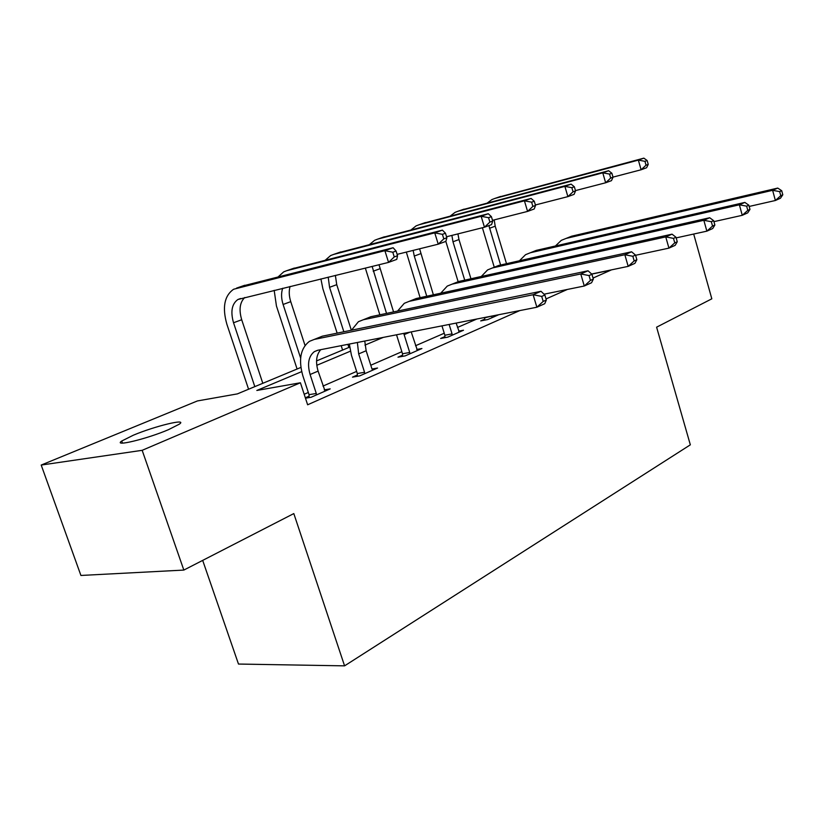 <?xml version="1.0" encoding="UTF-8"?>
<svg xmlns="http://www.w3.org/2000/svg" width="824" height="824" viewBox="0 0 824 824"><rect width="100%" height="100%" fill="white"/><g stroke="black" fill="none" stroke-linecap="round" stroke-linejoin="round"><path stroke-width="1.24" d="M168.549 429.634C147.053 438.893 112.589 447.205 121.746 441.015L133.303 435.227C154.665 426.163 188.016 418.067 179.405 424.123L168.549 429.634M202.683 560.402L238.486 664.051L344.576 665.854L690.337 444.826L656.604 327.179L711.823 298.813L693.695 234.047M344.576 665.854L293.808 513.579L183.834 570.074L80.917 575.461L41.2 465.055L197.42 400.938L237.374 393.893L300.904 367.432M301.687 371.634L256.831 390.463L300.41 382.769L307.63 404.79L519.789 310.586M546.024 298.937L567.396 289.44M593.043 278.048L610.944 270.107L591.756 274.114M476.859 319.012L457.495 327.458M444.249 333.226L415.533 345.74M401.844 351.704L370.79 365.238M356.627 371.408L322.977 386.075M308.32 392.471L304.18 394.263M305.467 398.198L311.101 397.271L330.197 388.877L324.223 389.886M309.072 396.179L305.344 397.817M357.348 375.002L352.476 377.145L359.717 375.878L377.567 368.029L371.995 369.018L366.155 350.736L364.754 341.033M402.534 355.185L397.971 357.194L405.192 355.875L421.909 348.521L416.738 349.479M444.919 336.604L440.624 338.479L447.813 337.129L463.5 330.228L458.68 331.145M484.739 319.135L480.701 320.907L487.849 319.516L498.757 314.716M183.834 570.074L142.171 450.316L41.2 465.055M300.41 382.769L142.171 450.316M383.315 337.387L364.929 345.102M350.334 351.22L316.787 365.3M316.56 360.912L349.613 347.141M325.078 391.122L318.105 371.109C315.407 361.88 316.292 354.732 320.763 349.675M316.292 393.47L310.102 374.508C307.105 363.899 308.526 356.277 314.356 351.632L317.776 350.262L536.867 307.228L533.128 294.724L314.263 339.426L309.371 341.383C300.502 348.346 298.329 359.82 302.861 375.816L309.041 394.675L316.292 393.47L316.323 394.974M309.093 397.601L309.041 394.675M546.343 300.018L544.726 303.716L536.867 307.228L543.201 301.419L546.343 300.018L544.86 295.023L541.708 296.413L543.201 301.419M541.708 296.413L533.128 294.724L541.018 291.284L322.349 336.182L317.467 338.139M541.018 291.284L544.86 295.023M397.549 255.718L396.076 251.042L392.791 252.226L394.253 256.923L397.549 255.718L396.766 259.385L388.557 262.403L384.88 250.681L233.625 289.245C224.344 295.764 222.109 307.445 226.888 324.275L248.57 389.227M254.812 386.631L233.532 322.761C230.37 311.585 231.843 303.829 237.951 299.473L388.557 262.403L394.253 256.923M262.805 383.304L241.7 319.743C238.785 309.783 239.805 302.377 244.749 297.516M392.791 252.226L384.88 250.681L393.12 247.736L242.658 286M393.12 247.736L396.076 251.042M372.778 370.141L371.995 369.018M357.379 376.29L357.317 373.55L364.558 372.283L358.677 353.908L357.369 342.485M364.558 372.283L364.589 373.736M349.335 344.061L351.446 355.278L357.317 373.55M593.352 279.099L591.941 274.289L589.036 275.566L590.447 280.387L593.352 279.099L591.55 282.756L584.288 286.01L580.755 273.959L363.332 319.743L358.43 321.71L351.488 330.197M544.005 294.199L584.288 286.01L590.447 280.387M589.036 275.566L580.755 273.959L588.048 270.787L370.882 316.715L366 318.672M588.048 270.787L591.941 274.289M417.428 350.499L411.197 331.907M402.565 356.359L402.503 353.784L409.713 352.466L403.739 333.38M409.713 352.466L409.755 353.867M396.529 334.791L402.503 353.784M636.859 259.735L635.531 255.09L632.832 256.274L634.171 260.93L636.859 259.735L634.913 263.35L628.187 266.368L624.839 254.74L409.188 301.347L404.296 303.314L397.549 311.081M591.642 274.011L628.187 266.368L634.171 260.93M632.832 256.274L624.839 254.74L631.596 251.794L416.264 298.515L411.382 300.472M631.596 251.794L635.531 255.09M274.176 290.326L276.442 306.013L297.093 369.018M300.636 358.1L283.106 304.468C281.221 298.453 281.077 293.056 282.683 288.256M305.034 345.472L290.748 301.646C289.008 296.115 288.781 291.057 290.058 286.453M446.855 237.755L445.465 233.233L442.406 234.335L443.796 238.867L446.855 237.755L445.866 241.381L438.234 244.182L434.753 232.862L286.649 270.725L283.714 271.858L278.265 276.792M397.127 254.369L438.234 244.182L443.796 238.867M442.406 234.335L434.753 232.862L442.416 230.123L292.221 268.789M442.416 230.123L445.465 233.233M320.907 278.914L322.905 288.894L337.15 333.143M341.188 345.658L342.599 350.066M348.882 347.45L347.882 344.35M343.845 331.763L329.559 287.318L328.209 277.132M351.333 330.228L336.738 284.671L335.368 275.391M492.731 221.048L491.413 216.671L488.57 217.701L489.889 222.078L492.731 221.048L491.567 224.612L484.461 227.228L481.154 216.279L333.576 254.441L330.63 255.564L325.367 260.106M446.546 236.756L484.461 227.228L489.889 222.078M488.57 217.701L481.154 216.279L488.292 213.735L338.664 252.669M488.292 213.735L491.413 216.671M459.298 332.072L456.146 323.08M444.95 337.665L444.867 335.244L452.057 333.885L449.142 324.46M452.057 333.885L452.098 335.244M441.963 325.871L444.867 335.244M677.266 241.751L675.999 237.261L673.486 238.373L674.763 242.864L677.266 241.751L675.196 245.325L668.934 248.127L665.751 236.9L452.149 284.126L447.267 286.082L440.727 293.21M635.582 255.286L668.934 248.127L674.763 242.864M673.486 238.373L665.751 236.9L672.044 234.16L458.783 281.468L453.911 283.415M672.044 234.16L675.999 237.261M484.769 320.114L484.687 317.827L491.732 316.097M491.825 316.426L491.877 317.745M714.871 225.014L713.666 220.678L711.328 221.708L712.544 226.054L714.871 225.014L712.698 228.547L706.868 231.153L703.84 220.296L492.464 267.954L487.612 269.901L481.288 276.473M676.174 237.889L706.868 231.153L712.544 226.054M711.328 221.708L703.84 220.296L709.701 217.742L498.705 265.452L493.854 267.398M709.701 217.742L713.666 220.678M749.974 209.389L748.82 205.186L746.637 206.155L747.79 210.367L749.974 209.389L747.718 212.87L742.259 215.311L739.386 204.805L530.388 252.741L525.558 254.688L519.46 260.755M713.934 221.646L742.259 215.311L747.79 210.367M746.637 206.155L739.386 204.805L744.855 202.416L536.259 250.393L531.439 252.319M744.855 202.416L748.82 205.186M365.341 268.068L379.854 314.82M386.528 313.408L372.129 266.409M393.563 311.915L378.999 264.731M535.528 205.454L534.271 201.221L531.614 202.179L532.87 206.422L535.528 205.454L534.209 208.977L527.576 211.407L524.424 200.819L377.608 239.145L374.663 240.278L369.585 244.47M492.515 220.327L527.576 211.407L532.87 206.422M531.614 202.179L524.424 200.819L531.089 198.44L382.264 237.539M531.089 198.44L534.271 201.221M406.325 252.093L420.106 297.68M426.76 296.238L414.266 256.058L413.154 250.393M433.373 294.807L419.591 248.797M575.543 190.88L574.349 186.78L571.856 187.676L573.051 191.786L575.543 190.88L574.101 194.351L567.88 196.627L564.883 186.368L419.025 224.777L416.079 225.889L411.186 229.793M535.384 204.98L567.88 196.627L573.051 191.786M571.856 187.676L564.883 186.368L571.114 184.133L423.279 223.294M571.114 184.133L574.349 186.78M445.825 241.391L458.144 281.715M464.726 280.139L452.973 241.772L451.892 235.407M470.957 278.759L458.978 239.557L457.938 233.892M613.035 177.222L611.892 173.246L609.554 174.08L610.697 178.066L613.035 177.222L611.48 180.641L605.65 182.773L602.777 172.824L458.031 211.232L455.106 212.345L450.388 215.97M575.461 190.602L605.65 182.773L610.697 178.066M609.554 174.08L602.777 172.824L608.637 170.733L461.934 209.873M608.637 170.733L611.892 173.246M782.8 194.783L781.708 190.705L779.659 191.611L780.761 195.69L782.8 194.783L780.483 198.213L775.374 200.5L772.624 190.313L566.119 238.414L561.319 240.34L555.438 245.974M749.171 206.453L775.374 200.5L780.761 195.69M779.659 191.611L772.624 190.313L777.743 188.078L571.65 236.2L566.871 238.115M777.743 188.078L781.708 190.705M482.39 227.743L494.266 267.233M500.621 265.019L488.889 225.601M506.502 263.69L495.203 226.188L494.204 219.895M648.231 164.398L647.149 160.536L644.945 161.329L646.047 165.191L648.231 164.398L646.582 167.756L641.103 169.775L638.363 160.113L494.843 198.45L491.928 199.562L487.396 202.941M613.005 177.119L641.103 169.775L646.047 165.191M644.945 161.329L638.363 160.113L643.863 158.146L498.427 197.214M643.863 158.146L647.149 160.536M310.102 374.508L318.105 371.109M314.263 339.426L322.349 336.182M233.532 322.761L241.7 319.743M236.55 288.112L244.81 285.248M358.677 353.908L366.155 350.736M363.332 319.743L370.882 316.715M404.11 334.647L410.012 332.144M409.188 301.347L416.264 298.515M283.106 304.468L290.748 301.646M286.649 270.725L294.374 268.047M329.559 287.318L336.738 284.671M333.576 254.441L340.817 251.917M452.149 284.126L458.783 281.468M492.464 267.954L498.705 265.452M530.388 252.741L536.259 250.393M373.2 271.209L379.946 268.727M377.608 239.145L384.417 236.787M414.266 256.058L420.621 253.71M419.025 224.777L425.431 222.552M452.973 241.772L458.978 239.557M458.031 211.232L464.077 209.131M566.119 238.414L571.65 236.2M489.538 228.279L495.203 226.188M494.843 198.45L500.559 196.472M121.746 441.015L122.477 443.116M314.356 351.632L317.673 350.282M237.951 299.473L240.649 298.515"/></g></svg>
